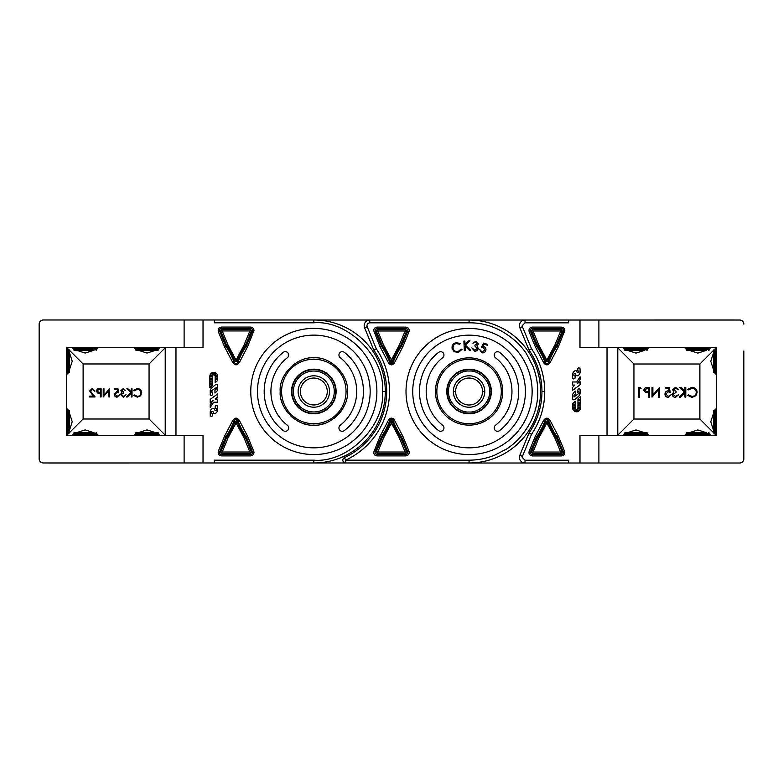 <?xml version="1.0" encoding="UTF-8"?>
<svg xmlns="http://www.w3.org/2000/svg" width="783" height="783" viewBox="0 0 783 783"><rect width="100%" height="100%" fill="white"/><g stroke="black" fill="none" stroke-linecap="round" stroke-linejoin="round"><path stroke-width="1.17" d="M714.233 349.649L716.376 347.505L579.978 347.505L579.978 320.032L469.076 320.032A71.468 71.468 0 0 1 540.544 391.5A71.468 71.468 0 0 1 469.076 462.968L313.826 462.968A71.468 71.468 0 0 0 385.295 391.461A71.468 71.468 0 0 0 313.826 319.993L203.022 319.993L203.022 347.466L66.624 347.466L66.624 435.495L203.022 435.495L203.022 462.968L214.327 462.968L214.327 460.169L313.826 460.169C347.946 463.125 385.451 425.619 382.495 391.5A68.669 68.669 0 0 0 382.495 391.461C385.451 357.342 347.946 319.836 313.826 322.792L214.327 322.792L214.327 319.993M734.415 463.007L739.729 463.007A4.121 4.121 0 0 0 743.85 458.887L743.85 432.05M743.85 411.437L743.85 371.602M743.85 350.99L743.85 458.887M743.85 324.152A4.121 4.121 0 0 0 739.729 320.032L734.493 320.032A3.161 3.161 0 0 0 734.415 319.993L654.363 319.993A3.161 3.161 0 0 0 654.294 320.032M519.413 457.409A5.608 5.608 0 0 1 519.843 455.266L529.034 432.95L531.51 434.301L522.427 456.342L519.843 455.266A5.608 5.608 0 0 0 525.021 463.007L469.076 463.007L579.978 463.007L579.978 435.534L716.376 435.534L714.233 433.4M48.585 319.993L43.271 319.993A4.121 4.121 0 0 0 39.15 324.113L39.15 350.95M39.15 371.563L39.15 411.398M39.15 432.01L39.15 458.848A4.121 4.121 0 0 0 43.271 462.968L48.507 462.968A3.161 3.161 0 0 0 48.585 463.007L128.637 463.007A3.161 3.161 0 0 0 128.706 462.968M96.025 350.216A0.822 0.822 0 0 0 96.857 349.394L73.494 349.394A0.822 0.822 0 0 0 74.316 350.216L93.833 350.216M96.857 349.394L96.857 348.288A0.822 0.822 0 0 0 96.025 347.466M73.494 349.394L73.494 348.288A0.822 0.822 0 0 1 74.316 347.466M76.519 350.216L74.316 350.216M644.654 350.255L625.147 350.255A0.822 0.822 0 0 1 624.325 349.433L624.325 348.337A0.822 0.822 0 0 1 625.147 347.505M624.325 348.337L647.678 348.337L647.678 349.433A0.822 0.822 0 0 1 646.856 350.255M647.678 348.337A0.822 0.822 0 0 0 646.856 347.505M342.827 460.169A2.799 2.799 0 0 1 344.451 457.624L345.626 460.169L345.626 462.968L313.826 462.968L345.626 462.968A2.799 2.799 0 0 1 342.827 460.169M373.785 350.089A72.868 72.868 0 0 1 386.694 391.5A72.868 72.868 0 0 0 373.785 350.089L364.594 327.774A5.608 5.608 0 0 1 369.772 320.032L469.076 320.032A71.468 71.468 0 0 1 540.544 391.5A71.468 71.468 0 0 1 469.076 462.968L469.076 460.169L345.626 460.169A75.677 75.677 0 0 0 376.261 348.748L373.785 350.089A72.868 72.868 0 0 1 344.451 457.624A72.868 72.868 0 0 0 386.694 391.5A72.868 72.868 0 0 1 344.451 457.624M391.451 418.132A3.435 3.435 0 0 0 388.397 420.314L380.049 436.297L373.667 452.457C373.873 454.551 375.018 455.696 377.103 455.892L405.8 455.892C407.865 455.686 409.01 454.541 409.235 452.457A3.435 3.435 0 0 0 408.971 451.155L402.854 436.297L394.505 420.314A3.435 3.435 0 0 0 391.451 418.132L391.451 419.531A2.036 2.036 0 0 1 393.193 420.823L394.505 420.314M373.667 330.543L380.049 346.703L388.397 362.686A3.435 3.435 0 0 0 394.505 362.686L402.854 346.703L408.971 331.845A3.435 3.435 0 0 0 409.235 330.543C409.029 328.478 407.884 327.333 405.8 327.108L377.103 327.108C375.018 327.304 373.873 328.449 373.667 330.543M281.224 399.761L282.076 402.589M282.986 404.919L284.689 408.295M286.245 410.752L288.379 413.493M290.924 416.125L293.087 417.975M296.826 420.52L299.37 421.871M303.97 423.652L306.466 424.317M313.043 425.12L313.826 425.13M321.216 424.308L323.575 423.691M334.361 418.142L336.778 416.086M339.401 413.346L341.378 410.791M313.826 404.958A13.458 13.458 0 0 1 300.378 391.5A13.458 13.458 0 0 1 313.826 378.042A13.458 13.458 0 0 1 327.284 391.5A13.458 13.458 0 0 1 313.826 404.958M329.526 391.5A15.699 15.699 0 0 1 313.826 407.199A15.699 15.699 0 0 1 298.127 391.5A15.699 15.699 0 0 1 313.826 375.801A15.699 15.699 0 0 1 329.526 391.5M313.826 413.365A21.865 21.865 0 0 0 335.692 391.5A21.865 21.865 0 0 0 313.826 369.635A21.865 21.865 0 0 0 291.961 391.5A21.865 21.865 0 0 0 313.826 413.365M406.015 391.5A63.061 63.061 0 0 1 469.076 328.439A63.061 63.061 0 0 1 532.137 391.5A63.061 63.061 0 0 1 469.076 454.561A63.061 63.061 0 0 1 406.015 391.5M525.413 391.5A56.337 56.337 0 0 1 469.076 447.837A56.337 56.337 0 0 1 412.739 391.5A56.337 56.337 0 0 1 469.076 335.163A56.337 56.337 0 0 1 525.413 391.5M495.482 357.714A3.367 3.367 0 0 1 496.079 352.047A3.367 3.367 0 0 1 499.623 352.419A49.603 49.603 0 0 1 499.623 430.581A3.367 3.367 0 0 1 494.905 430.004A3.367 3.367 0 0 1 495.482 425.286A42.879 42.879 0 0 0 495.482 357.714M443.961 427.939A3.367 3.367 0 0 1 438.529 430.581A49.603 49.603 0 0 1 438.529 352.419A3.367 3.367 0 0 1 443.247 352.996A3.367 3.367 0 0 1 442.669 357.714A42.879 42.879 0 0 0 442.669 425.286A3.367 3.367 0 0 1 443.961 427.939M436.845 391.5A32.23 32.23 0 0 1 469.076 359.27A32.23 32.23 0 0 1 501.306 391.5A32.23 32.23 0 0 1 469.076 423.73A32.23 32.23 0 0 1 436.845 391.5A32.23 32.23 0 0 0 469.076 423.73A32.23 32.23 0 0 0 501.306 391.5M491.352 391.5A22.286 22.286 0 0 1 469.076 413.786A22.286 22.286 0 0 1 446.79 391.5A22.286 22.286 0 0 1 469.076 369.214A22.286 22.286 0 0 1 491.352 391.5L490.931 391.52A21.865 21.865 0 0 0 469.076 369.635A21.865 21.865 0 0 0 447.21 391.539A21.865 21.865 0 0 0 469.076 413.404A21.865 21.865 0 0 0 490.931 391.5L489.532 391.52C490.412 381.331 479.245 370.163 469.076 371.044C458.907 370.163 447.729 381.331 448.62 391.5L446.79 391.52M316.263 320.032L369.772 320.032A5.608 5.608 0 0 0 364.173 325.64M364.594 327.774L367.188 326.707A2.799 2.799 0 0 1 366.973 325.64C367.188 323.937 368.127 323.007 369.772 322.831L469.076 322.831C486.566 322.567 502.755 329.271 517.632 342.944C520.274 345.548 524.453 350.49 526.528 353.896L532.92 366.229C536.12 374.343 537.725 382.77 537.745 391.5C538.009 408.99 531.305 425.179 517.632 440.056C515.018 442.698 510.085 446.878 506.67 448.962L494.347 455.344C486.233 458.544 477.806 460.15 469.076 460.169M408.971 331.845L407.679 331.317L401.61 346.037L402.854 346.703M380.049 346.703L381.292 346.037L375.223 331.317L376.222 330.906L382.241 345.528L381.292 346.037A81.344 81.344 0 0 1 389.709 362.177A2.036 2.036 0 0 0 391.451 363.469L392.185 361.785L391.451 359.857L399.418 344.863L401.61 346.037A81.344 81.344 0 0 0 393.193 362.177A2.036 2.036 0 0 1 391.451 363.469L391.451 364.868M408.971 451.155L407.679 451.683A2.036 2.036 0 0 1 405.8 454.492L377.103 454.492L377.768 452.016L405.134 452.016L399.418 438.137L400.661 437.472L406.68 452.094L405.134 452.016L405.8 453.416L407.679 451.683L401.61 436.963A81.344 81.344 0 0 1 393.193 420.823L392.185 421.215A82.43 82.43 0 0 0 400.661 437.472L402.854 436.297M399.418 438.137L391.451 423.143L392.185 421.215L391.451 419.531A2.036 2.036 0 0 0 389.709 420.823L390.717 421.215L391.451 420.618L391.451 422.487L390.717 421.215A82.43 82.43 0 0 1 382.241 437.472L383.484 438.137L377.768 452.016L375.223 451.683L381.292 436.963L382.241 437.472L376.222 452.094L377.103 453.416L405.8 453.416L405.8 455.892M399.418 344.863L405.134 330.984L407.679 331.317A2.036 2.036 0 0 0 405.8 328.508L405.134 330.984L377.768 330.984L377.103 327.108M391.451 362.382L391.451 360.513L390.717 361.785L391.451 362.382M388.397 362.686L390.717 361.785A82.43 82.43 0 0 0 382.241 345.528L383.484 344.863L391.451 359.857M391.451 423.143L383.484 438.137M483.718 343.091L487.633 344.422L487.339 345.283L484.119 344.187L482.827 346.497L483.943 346.683C485.685 347.456 486.292 348.758 485.783 350.598C484.961 352.516 483.551 353.211 481.545 352.693L479.617 349.335L481.888 351.861L484.863 350.246L483.454 347.456L481.349 347.28L483.718 343.091M475.927 342.073L472.922 343.169L476.064 341.153L478.423 344.011L476.906 345.773L478.266 348.533C477.767 350.422 476.534 351.283 474.576 351.107L471.885 347.867L474.733 350.197L477.327 348.464L474.86 345.978L474.997 345.107L477.434 343.864L475.927 342.073M464.339 350.657L463.879 341.085L464.857 341.045L465.024 344.637L468.674 340.859L469.966 340.801L465.572 345.313L470.779 350.353L469.506 350.412L465.102 346.145L465.308 350.608L464.339 350.657M455.843 342.66L460.404 343.492L459.836 344.256L456.107 343.561C453.7 344.432 452.731 346.115 453.171 348.621C454.071 351.019 455.794 351.959 458.319 351.44L461.138 349.042L462.019 349.394L458.505 352.33L454.248 351.763L452.183 348.797C451.654 345.734 452.877 343.688 455.843 342.66M347.456 391.48L346.057 391.48A32.23 32.23 0 0 0 313.826 359.231A32.23 32.23 0 0 0 281.596 391.48L281.596 391.461A32.23 32.23 0 0 0 313.826 423.73A32.23 32.23 0 0 0 346.057 391.48A32.23 32.23 0 0 1 313.826 423.73A32.23 32.23 0 0 1 281.596 391.5A32.23 32.23 0 0 0 281.596 391.5L280.197 391.461C278.748 374.744 297.119 356.373 313.826 357.821C330.534 356.373 348.905 374.744 347.456 391.461L347.456 391.48C348.905 408.207 330.543 426.578 313.826 425.13C297.119 426.578 278.748 408.217 280.197 391.5M394.505 362.686L392.185 361.785A82.43 82.43 0 0 1 400.661 345.528L406.68 330.906L405.8 329.584L377.103 329.584L376.222 330.906L377.768 330.984L383.484 344.863M388.397 420.314L389.709 420.823A81.344 81.344 0 0 1 381.292 436.963L380.049 436.297M713.626 350.441A0.822 0.822 0 0 1 714.448 349.619L714.448 372.972A0.822 0.822 0 0 1 713.626 372.15L713.626 350.441L713.626 372.15M714.448 349.619L715.545 349.619A0.822 0.822 0 0 1 716.376 350.441M714.448 372.972L715.545 372.972A0.822 0.822 0 0 0 716.376 372.15M291.55 391.48A22.286 22.286 0 0 0 313.826 413.786A22.286 22.286 0 0 0 336.113 391.461A22.286 22.286 0 0 0 313.826 369.175A22.286 22.286 0 0 0 291.55 391.48M257.49 391.48A56.337 56.337 0 0 1 257.49 391.461L257.49 391.5A56.337 56.337 0 0 0 313.826 447.837A56.337 56.337 0 0 0 370.163 391.5L370.163 391.461A56.337 56.337 0 0 0 313.826 335.124A56.337 56.337 0 0 0 257.49 391.461M363.439 391.5A49.603 49.603 0 0 1 344.373 430.581A3.367 3.367 0 0 1 339.656 430.004A3.367 3.367 0 0 1 340.233 425.286A42.879 42.879 0 0 0 356.705 391.5L356.705 391.461A42.879 42.879 0 0 0 340.233 357.674A3.367 3.367 0 0 1 339.656 352.957A3.367 3.367 0 0 1 344.373 352.37A49.603 49.603 0 0 1 363.439 391.461L363.439 391.48A49.603 49.603 0 0 0 363.439 391.461M288.712 427.939A3.367 3.367 0 0 0 287.42 425.286A42.879 42.879 0 0 1 287.42 357.674A3.367 3.367 0 0 0 286.823 351.998A3.367 3.367 0 0 0 283.28 352.37A49.603 49.603 0 0 0 283.28 430.581A3.367 3.367 0 0 0 288.712 427.939M376.887 391.48A63.061 63.061 0 0 0 313.826 328.4A63.061 63.061 0 0 0 250.766 391.461L250.766 391.48A63.061 63.061 0 0 0 313.826 454.561A63.061 63.061 0 0 0 376.887 391.48L376.887 391.461M247.604 346.663L239.255 362.637C237.122 365.514 234.988 365.514 232.854 362.637L224.496 346.663L218.379 331.806C217.772 329.114 218.829 327.529 221.55 327.069L250.55 327.069C252.625 327.284 253.77 328.429 253.986 330.504L247.604 346.663L246.361 345.998L252.429 331.278A2.036 2.036 0 0 0 250.55 328.469L221.55 328.469A2.036 2.036 0 0 0 219.671 331.278L225.739 345.998L227.931 344.823L222.215 330.945L220.669 330.866L221.55 329.545L222.215 330.945L249.885 330.945L250.55 329.545L251.431 330.866L249.885 330.945L244.169 344.823L236.055 360.18L236.936 361.746L235.164 361.746L236.055 360.18L227.931 344.823M232.854 420.314C234.988 417.447 237.122 417.447 239.255 420.314L247.604 436.297L245.412 437.472L251.431 452.094L252.429 451.683L246.361 436.963A81.344 81.344 0 0 1 237.944 420.823A2.036 2.036 0 0 0 234.156 420.823L235.164 421.215L244.169 438.137L245.412 437.472A82.43 82.43 0 0 1 236.936 421.215L227.931 438.137L224.496 436.297L232.854 420.314L234.156 420.823A81.344 81.344 0 0 1 225.739 436.963L219.671 451.683A2.036 2.036 0 0 0 221.55 454.492L250.55 454.492A2.036 2.036 0 0 0 252.429 451.683L253.731 451.155L253.986 452.457C253.77 454.531 252.625 455.677 250.55 455.892L221.55 455.892C218.829 455.432 217.772 453.846 218.379 451.155L224.496 436.297M385.295 391.5A71.468 71.468 0 0 0 385.295 391.48L382.495 391.48M216.509 387.487L216.353 388.887L214.943 390.277L214.943 393.056L216.421 391.725A3.866 3.866 0 0 0 217.684 388.857L217.684 385.598A1.263 1.263 0 0 0 215.609 384.629L211.831 387.791A4.483 4.483 0 0 0 210.236 391.226L210.236 394.387A0.93 0.93 0 0 0 211.165 395.317L211.165 395.317A2.065 2.065 0 0 0 212.262 395.024L212.633 392.019L211.293 392.077L211.459 390.805L216.509 387.487M253.731 331.806L251.431 330.866L245.412 345.489L244.169 344.823M244.169 438.137L249.885 452.016L251.431 452.094L250.55 453.416L249.885 452.016L222.215 452.016L221.55 453.416L220.669 452.094L222.215 452.016L227.931 438.137M218.379 451.155L220.669 452.094L226.698 437.472A82.43 82.43 0 0 0 235.164 421.215L239.255 420.314M245.412 345.489L246.361 345.998A81.344 81.344 0 0 0 237.944 362.137L236.936 361.746A82.43 82.43 0 0 1 245.412 345.489M218.379 331.806L220.669 330.866L226.698 345.489A82.43 82.43 0 0 1 235.164 361.746L234.156 362.137A81.344 81.344 0 0 0 225.739 345.998L224.496 346.663M166.466 435.495L165.213 435.162L149.064 419.003L83.115 419.003L83.115 363.958L149.064 363.958L165.213 347.799L166.466 347.466M83.115 363.958L69.344 350.187M68.767 349.6L66.624 347.466M94.048 350.216L85.171 353.045L76.303 350.216M73.494 348.543L71.507 347.466M98.844 347.466L96.857 348.543M155.876 350.216L146.998 353.045L138.121 350.216M135.322 348.543L133.325 347.466M160.672 347.466L158.675 348.543M69.374 352.379L72.212 361.257L69.374 370.134M67.71 372.933L66.624 374.92M66.624 347.583L67.71 349.58M83.115 419.003L69.344 432.774M68.767 433.351L66.624 435.495M69.374 412.827L72.212 421.704L69.374 430.581M67.71 433.381L66.624 435.377M66.624 408.031L67.71 410.028M76.303 432.745L85.171 429.906L94.048 432.745M96.857 434.418L98.844 435.495M71.507 435.495L73.494 434.418M138.121 432.745L146.998 429.906L155.876 432.745M158.675 434.418L160.672 435.495M133.325 435.495L135.322 434.418M184.113 435.495L184.113 462.968L203.022 462.968M214.327 462.968L313.826 462.968L313.826 460.169M203.022 319.993L184.113 319.993L184.113 347.466M184.113 319.993L43.271 319.993M39.15 324.113L39.15 458.848M43.271 462.968L184.113 462.968M217.684 396.834L217.684 393.908L210.236 399.34L210.236 402.442L213.025 400.632L210.236 404.654L210.236 407.424L213.642 402.208L217.684 402.208L217.684 399.134L215.403 399.134L217.684 396.834M212.369 376.3A1.4 1.4 0 0 1 213.769 374.9A1.4 1.4 0 0 1 215.168 376.3L215.168 382.74L217.684 380.46L217.684 376.3A3.915 3.915 0 0 0 213.769 372.385A3.915 3.915 0 0 0 209.854 376.3L209.854 387.575L212.369 385.285L212.369 376.3M217.077 378.688A0.656 0.656 0 0 1 216.421 379.354A0.656 0.656 0 0 1 215.756 378.688A0.656 0.656 0 0 1 216.421 378.032A0.656 0.656 0 0 1 217.077 378.688M217.077 375.928A0.656 0.656 0 0 1 216.421 376.594A0.656 0.656 0 0 1 215.756 375.928A0.656 0.656 0 0 1 216.421 375.272A0.656 0.656 0 0 1 217.077 375.928M215.599 373.912A0.656 0.656 0 0 1 214.943 374.568A0.656 0.656 0 0 1 214.288 373.912A0.656 0.656 0 0 1 214.943 373.246A0.656 0.656 0 0 1 215.599 373.912M211.772 375.928A0.656 0.656 0 0 1 211.107 376.594A0.656 0.656 0 0 1 210.451 375.928A0.656 0.656 0 0 1 211.107 375.272A0.656 0.656 0 0 1 211.772 375.928M213.299 373.912A0.656 0.656 0 0 1 212.633 374.568A0.656 0.656 0 0 1 211.978 373.912A0.656 0.656 0 0 1 212.633 373.246A0.656 0.656 0 0 1 213.299 373.912M211.772 378.708A0.656 0.656 0 0 1 211.107 379.373A0.656 0.656 0 0 1 210.451 378.708A0.656 0.656 0 0 1 211.107 378.052A0.656 0.656 0 0 1 211.772 378.708M211.772 381.497A0.656 0.656 0 0 1 211.107 382.153A0.656 0.656 0 0 1 210.451 381.497A0.656 0.656 0 0 1 211.107 380.832A0.656 0.656 0 0 1 211.772 381.497M211.772 384.277A0.656 0.656 0 0 1 211.107 384.933A0.656 0.656 0 0 1 210.451 384.277A0.656 0.656 0 0 1 211.107 383.611A0.656 0.656 0 0 1 211.772 384.277M212.252 411.408A1.155 1.155 0 0 1 213.397 412.445A1.36 1.36 0 0 0 215.11 413.541A4.473 4.473 0 0 0 217.684 409.489L217.684 406.201A0.881 0.881 0 0 0 216.353 405.428L215.227 406.093L215.227 408.657L216.421 408.726L216.421 409.901A0.881 0.881 0 0 1 215.002 410.419L214.444 409.284A1.566 1.566 0 0 0 212.467 408.52A3.876 3.876 0 0 0 210.236 411.907L210.236 415.137A1.116 1.116 0 0 0 211.341 416.253L211.341 416.253A1.233 1.233 0 0 0 211.909 416.125L212.536 415.822L212.536 413.326L211.557 413.072L211.557 412.112A0.705 0.705 0 0 1 212.252 411.408M137.289 388.544L133.717 390.257L134.353 390.756L137.338 389.386C139.54 389.543 140.744 390.697 140.969 392.86C140.734 395.053 139.511 396.208 137.289 396.325L134.353 394.955L133.717 395.444L137.279 397.167L140.666 395.738L141.703 392.812C141.449 390.149 139.971 388.73 137.289 388.544M132.033 396.961L132.033 388.76L131.299 388.76L131.299 391.882L127.874 388.76L126.826 388.76L130.859 392.44L126.513 396.961L127.492 396.961L131.299 392.997L131.299 396.961L132.033 396.961M123.274 389.386L125.72 390.648L123.283 388.544L120.885 390.678L121.845 392.361L120.465 394.524L123.303 397.167L126.034 394.749L123.283 396.325L121.199 394.593L123.724 392.86L123.724 392.019L121.619 390.668L123.274 389.386M117.939 388.76L114.572 388.76L114.572 389.601L117.362 389.601L117.802 391.754L116.843 391.598L114.259 394.28C114.387 396.071 115.346 397.03 117.117 397.167L119.623 394.857L117.078 396.325L114.993 394.25L116.97 392.44L118.781 392.86L117.939 388.76M108.788 396.961L109.532 396.961L109.532 388.76L103.953 395.209L103.953 388.76L103.219 388.76L103.219 396.961L108.788 390.521L108.788 396.961M101.115 396.961L101.115 388.76L97.64 388.877L96.064 390.952L97.709 393.037L100.381 393.174L100.381 396.961L101.115 396.961M100.381 389.601L100.381 392.332L98.942 392.352L96.808 390.962L98.883 389.601L100.381 389.601M92.169 389.386L94.802 391.275L92.13 388.544L89.653 390.981L93.363 396.12L89.546 396.12L89.546 396.961L95.125 396.961L90.388 391.05L92.169 389.386M455.618 391.52A13.458 13.458 0 0 0 469.076 404.997A13.458 13.458 0 0 0 482.524 391.52A13.458 13.458 0 0 0 469.076 378.042A13.458 13.458 0 0 0 455.618 391.52L453.377 391.5A15.699 15.699 0 0 1 469.076 375.801A15.699 15.699 0 0 1 484.775 391.5L484.775 391.52A15.699 15.699 0 0 0 484.775 391.5L482.524 391.52A13.458 13.458 0 0 0 482.524 391.5M453.377 391.52L453.377 391.539A15.699 15.699 0 0 0 469.076 407.238A15.699 15.699 0 0 0 484.775 391.52M448.62 391.5L448.62 391.539C447.729 401.708 458.907 412.886 469.076 412.005C479.235 412.886 490.412 401.708 489.532 391.539L489.532 391.5M568.673 320.032L568.673 322.831L525.021 322.831L525.021 320.032L469.076 320.032L469.076 322.831M466.639 462.968A71.468 71.468 0 0 0 469.076 463.007M519.413 325.64A5.608 5.608 0 0 1 525.021 320.032A5.608 5.608 0 0 0 519.843 327.774L522.427 326.707L531.51 348.748C540.221 361.668 544.635 375.918 544.753 391.5A75.677 75.677 0 0 1 544.753 391.539C544.635 407.121 540.221 421.371 531.51 434.301M558.406 346.703L550.048 362.686C547.914 365.553 545.78 365.553 543.647 362.686L535.298 346.703L529.171 331.845C528.564 329.154 529.621 327.568 532.352 327.108L561.352 327.108C563.427 327.323 564.572 328.469 564.788 330.543L558.406 346.703L557.163 346.037L563.231 331.317A2.036 2.036 0 0 0 561.352 328.508L532.352 328.508A2.036 2.036 0 0 0 530.473 331.317L536.541 346.037L538.733 344.863L533.017 330.984L531.471 330.906L532.352 329.584L533.017 330.984L560.687 330.984L561.352 329.584L562.233 330.906L560.687 330.984L554.971 344.863L546.847 360.229L547.738 361.785L545.966 361.785L546.847 360.229L538.733 344.863M522.427 456.342L522.222 457.409L525.021 460.208L568.673 460.208L568.673 463.007M543.647 420.363C545.78 417.486 547.914 417.486 550.048 420.363L558.406 436.337L556.204 437.511L562.233 452.134L563.231 451.722L557.163 437.002A81.344 81.344 0 0 1 548.746 420.863A2.036 2.036 0 0 0 544.958 420.863L545.966 421.254L554.971 438.177L556.204 437.511A82.43 82.43 0 0 1 547.738 421.254L538.733 438.177L535.298 436.337L543.647 420.363L544.958 420.863A81.344 81.344 0 0 1 536.541 437.002L530.473 451.722A2.036 2.036 0 0 0 532.352 454.531L561.352 454.531A2.036 2.036 0 0 0 563.231 451.722L564.523 451.194L564.788 452.496C564.572 454.571 563.427 455.716 561.352 455.931L532.352 455.931C529.621 455.471 528.564 453.886 529.171 451.194L535.298 436.337M529.034 432.95A72.868 72.868 0 0 0 541.944 391.5L544.753 391.52M564.523 331.845L562.233 330.906L556.204 345.528L554.971 344.863M554.971 438.177L560.687 452.055L562.233 452.134L561.352 453.455L560.687 452.055L533.017 452.055L532.352 453.455L531.471 452.134L533.017 452.055L538.733 438.177M529.171 451.194L531.471 452.134L537.49 437.511A82.43 82.43 0 0 0 545.966 421.254L550.048 420.363M556.204 345.528L557.163 346.037A81.344 81.344 0 0 0 548.746 362.177L547.738 361.785A82.43 82.43 0 0 1 556.204 345.528M541.944 391.539A72.868 72.868 0 0 0 529.034 350.089L519.843 327.774M529.171 331.845L531.471 330.906L537.49 345.528A82.43 82.43 0 0 1 545.966 361.785L544.958 362.177A81.344 81.344 0 0 0 536.541 346.037L535.298 346.703M541.944 391.5A72.868 72.868 0 0 0 529.034 350.089L531.51 348.748M713.656 432.813L699.885 419.042L633.936 419.042L617.787 435.201L616.534 435.534M616.534 347.505L617.787 347.838L633.936 363.997L699.885 363.997L713.656 350.226M716.376 435.417L715.29 433.42M713.626 430.621L710.788 421.753L713.626 412.866M715.29 410.067L716.376 408.08M716.376 374.969L715.29 372.972M713.626 370.173L710.788 361.306L713.626 352.419M715.29 349.619L716.376 347.623M706.697 350.255L697.829 353.094L688.952 350.255M686.143 348.582L684.156 347.505M711.493 347.505L709.506 348.582M644.879 350.255L636.002 353.094L627.124 350.255M624.325 348.582L622.328 347.505M649.675 347.505L647.678 348.582M688.952 432.784L697.829 429.955L706.697 432.784M709.506 434.457L711.493 435.534M684.156 435.534L686.143 434.457M627.124 432.784L636.002 429.955L644.879 432.784M647.678 434.457L649.675 435.534M622.328 435.534L624.325 434.457M716.376 435.534L716.376 347.505M598.887 347.505L598.887 320.032L579.978 320.032M739.729 320.032L598.887 320.032M598.887 435.534L598.887 463.007L739.729 463.007M579.978 463.007L598.887 463.007M578.373 391.745L579.019 392.107L578.852 393.379L573.988 397.01L573.959 395.298L575.368 393.908L575.368 391.128L573.9 392.459A3.866 3.866 0 0 0 572.627 395.327L572.627 398.586A1.263 1.263 0 0 0 574.712 399.555L578.48 396.394A4.483 4.483 0 0 0 580.086 392.958L580.086 389.797A0.93 0.93 0 0 0 579.156 388.867L579.126 388.867A2.065 2.065 0 0 0 578.05 389.161L577.678 392.166L578.373 391.745M577.942 407.884A1.4 1.4 0 0 1 576.542 409.284A1.4 1.4 0 0 1 575.143 407.884L575.143 401.444L572.627 403.725L572.627 407.884A3.915 3.915 0 0 0 576.542 411.799A3.915 3.915 0 0 0 580.457 407.884L580.457 396.609L577.942 398.899L577.942 407.884M579.86 408.256A0.656 0.656 0 0 1 579.205 408.912A0.656 0.656 0 0 1 578.539 408.256A0.656 0.656 0 0 1 579.205 407.591A0.656 0.656 0 0 1 579.86 408.256M578.334 410.272A0.656 0.656 0 0 1 577.678 410.938A0.656 0.656 0 0 1 577.022 410.272A0.656 0.656 0 0 1 577.678 409.617A0.656 0.656 0 0 1 578.334 410.272M579.86 405.477A0.656 0.656 0 0 1 579.205 406.132A0.656 0.656 0 0 1 578.539 405.477A0.656 0.656 0 0 1 579.205 404.811A0.656 0.656 0 0 1 579.86 405.477M579.86 402.687A0.656 0.656 0 0 1 579.205 403.353A0.656 0.656 0 0 1 578.539 402.687A0.656 0.656 0 0 1 579.205 402.031A0.656 0.656 0 0 1 579.86 402.687M579.86 399.907A0.656 0.656 0 0 1 579.205 400.563A0.656 0.656 0 0 1 578.539 399.907A0.656 0.656 0 0 1 579.205 399.252A0.656 0.656 0 0 1 579.86 399.907M574.556 405.496A0.656 0.656 0 0 1 573.9 406.152A0.656 0.656 0 0 1 573.234 405.496A0.656 0.656 0 0 1 573.9 404.831A0.656 0.656 0 0 1 574.556 405.496M574.556 408.256A0.656 0.656 0 0 1 573.9 408.912A0.656 0.656 0 0 1 573.234 408.256A0.656 0.656 0 0 1 573.9 407.591A0.656 0.656 0 0 1 574.556 408.256M576.034 410.272A0.656 0.656 0 0 1 575.368 410.938A0.656 0.656 0 0 1 574.712 410.272A0.656 0.656 0 0 1 575.368 409.617A0.656 0.656 0 0 1 576.034 410.272M572.627 387.35L572.627 390.277L580.086 384.844L580.086 381.742L577.286 383.553L580.086 379.53L580.086 376.76L576.67 381.977L572.627 381.977L572.627 385.05L574.908 385.05L572.627 387.35M578.06 372.777A1.155 1.155 0 0 1 576.914 371.739A1.36 1.36 0 0 0 575.211 370.643A4.473 4.473 0 0 0 572.627 374.695L572.627 377.983A0.881 0.881 0 0 0 573.959 378.757L575.094 378.091L575.094 375.527L573.9 375.458L573.9 374.284A0.881 0.881 0 0 1 575.309 373.765L575.867 374.9A1.566 1.566 0 0 0 577.854 375.664A3.876 3.876 0 0 0 580.086 372.277L580.086 369.047A1.116 1.116 0 0 0 578.97 367.932L578.94 367.932A1.233 1.233 0 0 0 578.402 368.059L577.776 368.362L577.776 370.858L578.754 371.113L578.754 372.072A0.705 0.705 0 0 1 578.06 372.777M691.966 387.291L687.768 389.298L688.531 389.875L692.025 388.27C694.599 388.456 696.018 389.817 696.283 392.352C696.009 394.916 694.57 396.267 691.957 396.413L688.531 394.808L687.768 395.376L691.957 397.402L695.921 395.718L697.144 392.283C696.841 389.171 695.108 387.497 691.966 387.291M685.8 397.147L685.8 387.536L684.939 387.536L684.939 391.197L680.926 387.536L679.693 387.536L684.42 391.852L679.321 397.147L680.476 397.147L684.939 392.508L684.939 397.147L685.8 397.147M675.523 388.27L678.401 389.758L675.533 387.291L672.734 389.787L673.85 391.764L672.235 394.289C672.47 396.247 673.576 397.284 675.563 397.402L678.773 394.563L675.543 396.413L673.096 394.378L676.062 392.342L676.062 391.353L673.595 389.777L675.523 388.27M669.279 387.536L665.335 387.536L665.335 388.525L668.604 388.525L669.122 391.05L667.987 390.864C666.079 391.03 665.07 392.077 664.963 394.006C665.11 396.11 666.225 397.235 668.32 397.402L671.246 394.681L668.261 396.413L665.824 393.976L668.144 391.852L670.268 392.342L669.279 387.536M658.552 397.147L659.413 397.147L659.413 387.536L652.875 395.102L652.875 387.536L652.014 387.536L652.014 397.147L658.552 389.601L658.552 397.147M649.547 397.147L649.547 387.536L645.476 387.683L643.636 390.11L645.554 392.557L648.686 392.714L648.686 397.147L649.547 397.147M648.686 388.525L648.686 391.725L647.003 391.745L644.497 390.12L646.924 388.525L648.686 388.525M641.042 388.525L640.474 387.536L638.703 387.536L638.703 397.147L639.564 397.147L639.564 388.525L641.042 388.525M68.552 410.028L68.552 433.381A0.822 0.822 0 0 0 69.374 432.559L69.374 410.85A0.822 0.822 0 0 0 68.552 410.028L67.455 410.028A0.822 0.822 0 0 0 66.624 410.85M68.552 433.381L67.455 433.381A0.822 0.822 0 0 1 66.624 432.559M708.684 432.784A0.822 0.822 0 0 1 709.506 433.606L686.143 433.606A0.822 0.822 0 0 1 686.975 432.784L706.481 432.784M709.506 433.606L709.506 434.712A0.822 0.822 0 0 1 708.684 435.534M686.143 433.606L686.143 434.712A0.822 0.822 0 0 0 686.975 435.534M644.654 432.784L646.856 432.784A0.822 0.822 0 0 1 647.678 433.606L647.678 434.712A0.822 0.822 0 0 1 646.856 435.534M647.678 433.606L624.325 433.606A0.822 0.822 0 0 1 625.147 432.784L646.856 432.784M624.325 433.606L624.325 434.712A0.822 0.822 0 0 0 625.147 435.534M68.552 349.58L68.552 372.933A0.822 0.822 0 0 0 69.374 372.111L69.374 350.402A0.822 0.822 0 0 0 68.552 349.58L67.455 349.58A0.822 0.822 0 0 0 66.624 350.402M68.552 372.933L67.455 372.933A0.822 0.822 0 0 1 66.624 372.111M158.675 433.567L135.322 433.567A0.822 0.822 0 0 1 136.144 432.745L157.853 432.745A0.822 0.822 0 0 1 158.675 433.567L158.675 434.663A0.822 0.822 0 0 1 157.853 435.495M135.322 433.567L135.322 434.663A0.822 0.822 0 0 0 136.144 435.495M96.025 432.745A0.822 0.822 0 0 1 96.857 433.567L73.494 433.567A0.822 0.822 0 0 1 74.316 432.745L93.833 432.745M76.519 432.745L74.316 432.745M96.857 433.567L96.857 434.663A0.822 0.822 0 0 1 96.025 435.495M73.494 433.567L73.494 434.663A0.822 0.822 0 0 0 74.316 435.495M708.684 350.255A0.822 0.822 0 0 0 709.506 349.433L686.143 349.433A0.822 0.822 0 0 0 686.975 350.255L706.481 350.255M709.506 349.433L709.506 348.337A0.822 0.822 0 0 0 708.684 347.505M686.143 349.433L686.143 348.337A0.822 0.822 0 0 1 686.975 347.505M713.626 410.889A0.822 0.822 0 0 1 714.448 410.067L714.448 433.42A0.822 0.822 0 0 1 713.626 432.598L713.626 410.889L713.626 432.598M714.448 410.067L715.545 410.067A0.822 0.822 0 0 1 716.376 410.889M714.448 433.42L715.545 433.42A0.822 0.822 0 0 0 716.376 432.598M158.675 349.394L135.322 349.394A0.822 0.822 0 0 0 136.144 350.216L157.853 350.216A0.822 0.822 0 0 0 158.675 349.394L158.675 348.288A0.822 0.822 0 0 0 157.853 347.466M135.322 349.394L135.322 348.288A0.822 0.822 0 0 1 136.144 347.466M73.494 348.288L96.857 348.288M647.678 349.433L624.325 349.433M377.103 455.892L377.103 454.492A2.036 2.036 0 0 1 375.223 451.683L373.931 451.155M373.931 331.845L375.223 331.317A2.036 2.036 0 0 1 377.103 328.508L405.8 328.508L405.8 327.108M335.692 391.5A21.865 21.865 0 0 0 313.826 369.635A21.865 21.865 0 0 0 291.961 391.5M313.826 371.044A20.456 20.456 0 0 1 334.282 391.5A20.456 20.456 0 0 1 313.826 411.956A20.456 20.456 0 0 1 293.371 391.5A20.456 20.456 0 0 1 313.826 371.044M502.706 391.5A33.63 33.63 0 0 0 469.076 357.87A33.63 33.63 0 0 0 435.446 391.5A33.63 33.63 0 0 0 469.076 425.13A33.63 33.63 0 0 0 502.706 391.5M369.772 322.831L369.772 320.032M376.261 348.748L367.188 326.707M715.545 372.972L715.545 349.619M385.295 391.461A71.468 71.468 0 0 0 313.826 319.993L313.826 322.792M346.057 391.461A32.23 32.23 0 0 0 313.826 359.231A32.23 32.23 0 0 0 281.596 391.461M175.979 347.466L175.979 435.495M247.604 436.297L253.731 451.155M221.55 455.892L221.55 453.416L250.55 453.416L250.55 455.892M221.55 327.069L221.55 329.545L250.55 329.545L250.55 327.069M232.854 362.637L234.156 362.137A2.036 2.036 0 0 0 237.944 362.137L239.255 362.637M165.213 435.162L165.213 347.799M149.064 363.958L149.064 419.003M525.021 322.831L522.222 325.64L522.427 326.707M607.021 435.534L607.021 347.505M558.406 436.337L564.523 451.194M532.352 455.931L532.352 453.455L561.352 453.455L561.352 455.931M532.352 327.108L532.352 329.584L561.352 329.584L561.352 327.108M543.647 362.686L544.958 362.177A2.036 2.036 0 0 0 548.746 362.177L550.048 362.686M525.021 460.208L525.021 463.007M617.787 347.838L617.787 435.201M633.936 419.042L633.936 363.997M699.885 363.997L699.885 419.042M67.455 433.381L67.455 410.028M686.143 434.712L709.506 434.712M624.325 434.712L647.678 434.712M67.455 372.933L67.455 349.58M135.322 434.663L158.675 434.663M73.494 434.663L96.857 434.663M686.143 348.337L709.506 348.337M715.545 433.42L715.545 410.067M135.322 348.288L158.675 348.288"/></g></svg>

